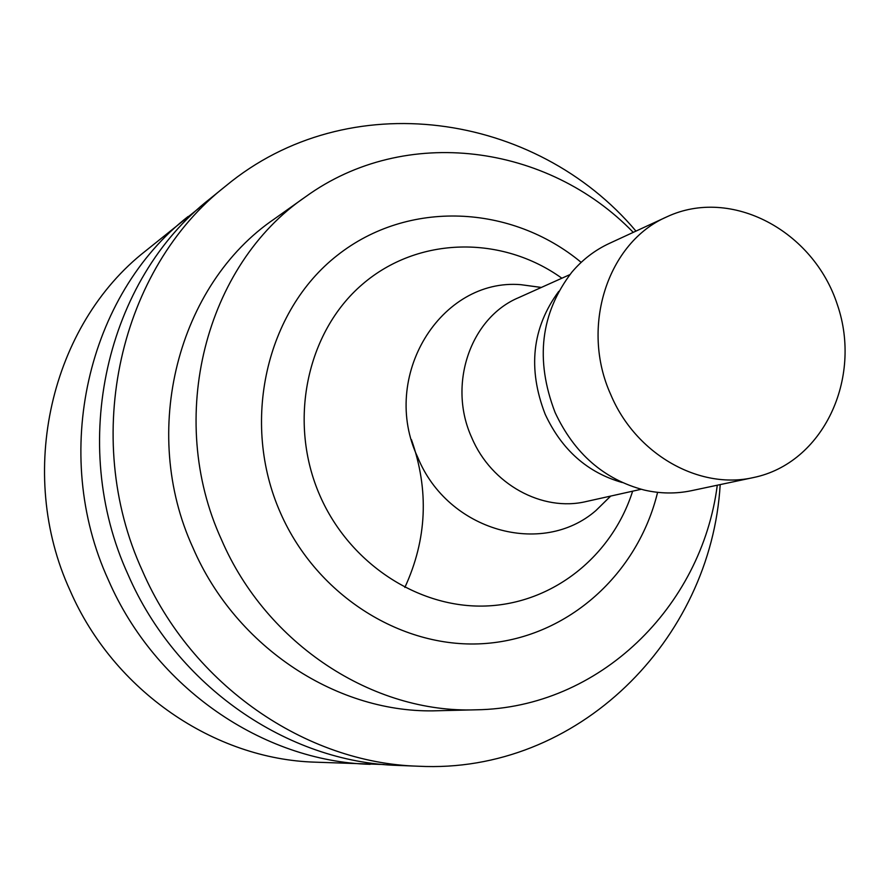 <?xml version="1.0" encoding="UTF-8"?>
<svg xmlns="http://www.w3.org/2000/svg" width="889" height="889" viewBox="0 0 889 889"><rect width="100%" height="100%" fill="white"/><g stroke="black" fill="none" stroke-linecap="round" stroke-linejoin="round"><path stroke-width="1.33" d="M541.379 287.436L520.854 284.68C440.722 277.913 379.459 376.725 417.819 457.524C447.789 531.044 542.134 557.414 595.908 510.564L610.71 496.073M561.87 278.224C501.807 235.052 418.052 236.207 362.279 284.413C306.383 332.319 287.603 422.464 320.073 495.962C349.777 563.726 418.43 608.409 485.672 606.009C553.002 603.653 611.976 556.158 632.635 491.184M569.838 274.645L518.587 297.671C470.448 317.795 447.423 384.704 471.759 437.688C491.35 484.305 542.334 512.164 586.318 501.507L641.158 489.283M558.748 291.37C532.078 327.663 527.544 368.613 545.146 414.196C561.737 449.834 587.451 472.615 622.267 482.527M666.894 216.816L609.254 243.453C594.919 250.12 582.451 259.688 571.871 272.156C540.523 313.128 534.922 359.889 555.08 412.452C574.316 453.612 604.053 479.482 644.281 490.061C660.216 493.717 675.929 493.928 691.409 490.695L753.528 477.537C823.047 463.247 862.697 378.647 837.438 304.905C813.535 230.696 731.147 186.657 666.894 216.816C607.687 242.208 579.939 326.996 610.799 394.705C635.691 454.19 699.132 490.139 753.528 477.537M657.593 492.339C637.869 573.694 568.716 636.891 486.183 643.436C403.795 650.137 317.206 596.663 280.48 512.92C240.297 422.297 266.133 310.961 337.253 255.387C408.173 199.325 511.464 204.437 581.173 262.366M633.257 232.362C547.957 144.118 405.317 124.438 305.572 196.791C205.67 264.544 165.487 417.608 221.505 539.712C266.589 644.547 373.436 713.678 476.037 709.811C599.253 708.089 701.743 606.954 717.279 485.216M404.851 587.451C426.998 539.401 429.187 490.117 411.429 439.622M199.147 208.015L145.507 251.009C51.029 324.729 15.88 472.715 70.109 590.585C113.648 690.864 214.293 759.317 315.351 762.173L384.059 764.518M188.101 216.505C87.644 294.804 50.262 453.468 108.436 580.117C155.142 687.853 262.722 761.328 370.124 764.329M635.968 231.107C535.7 112.103 348.377 84.255 225.717 186.034L209.915 198.836C106.436 279.435 67.92 443.578 128.116 574.75C176.444 686.319 287.569 762.351 398.172 765.429L418.497 766.229C577.683 774.352 711.078 639.936 720.19 484.594M225.717 186.034C120.082 268.289 80.743 436.399 142.407 570.838C191.924 685.197 305.594 763.106 418.497 766.229M305.572 196.791L274.423 218.916C178.089 284.302 139.329 431.032 193.013 547.891C236.218 648.237 338.887 714.434 437.844 710.733L476.037 709.811M541.301 287.469L520.854 284.68M610.621 496.095L595.908 510.564"/></g></svg>
